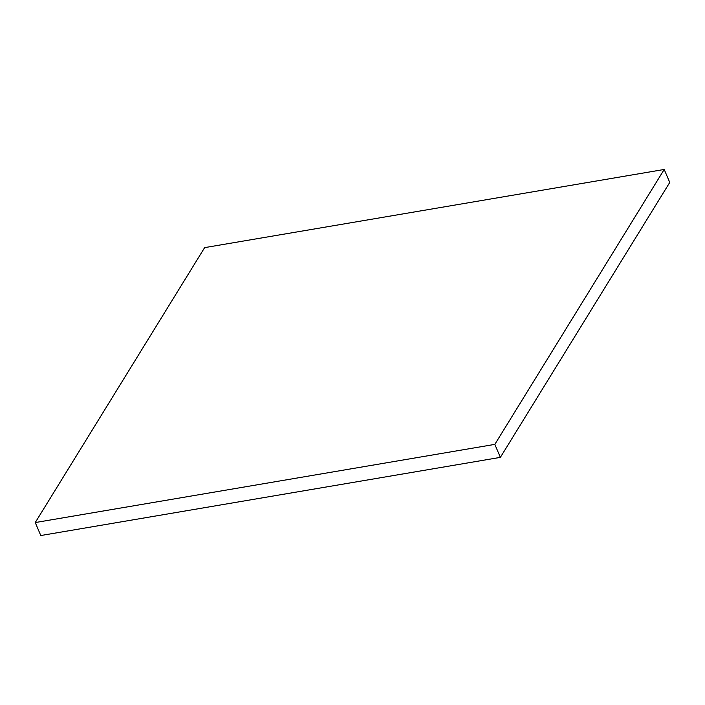 <?xml version="1.0" encoding="UTF-8"?>
<svg xmlns="http://www.w3.org/2000/svg" width="705" height="705" viewBox="0 0 705 705"><rect width="100%" height="100%" fill="white"/><g stroke="black" fill="none" stroke-linecap="round" stroke-linejoin="round"><path stroke-width="1.06" d="M500.365 457.369L669.75 182.445L664.207 169.464L204.635 247.631L35.25 522.555L40.793 535.536L500.365 457.369L494.831 444.379L664.207 169.464M35.25 522.555L494.831 444.379"/></g></svg>
